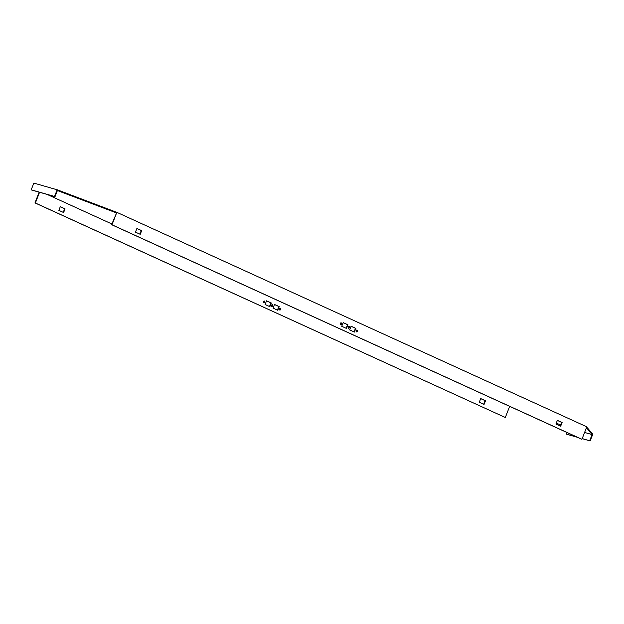 <?xml version="1.0" encoding="UTF-8"?>
<svg xmlns="http://www.w3.org/2000/svg" width="624" height="624" viewBox="0 0 624 624"><rect width="100%" height="100%" fill="white"/><g stroke="black" fill="none" stroke-linecap="round" stroke-linejoin="round"><path stroke-width="0.94" d="M586.794 426.816L116.844 212.332L111.992 224.788L111.602 224.679L581.552 439.171L581.935 439.28L586.794 426.816M586.7 427.066L592.8 434.179L590.171 440.918L582.215 438.578M31.2 189.821L54.538 196.451L57.166 189.712L57.4 190.546L57.642 189.93L33.829 183.082L31.2 189.821L31.676 190.039L55.013 196.669L57.4 190.546L116.22 212.831L116.844 212.332L111.602 224.679M57.642 189.93L116.454 212.222M586.459 427.682L592.082 434.577L592.324 433.961M560.758 424.913L556.249 423.205M54.538 196.451L55.013 196.669M589.696 440.7L592.082 434.577L584.602 432.448L592.082 434.577L592.8 434.179M590.171 440.918L582.184 438.649M577.489 437.315L566.834 434.288L566.358 434.07L566.966 432.51M577.013 437.096L566.358 434.07M509.66 406.357L505.315 417.495L35.365 203.011L39.546 192.278M39.156 192.161L34.975 202.901L505.315 417.495M63.242 212.363L64.654 208.744L60.263 206.739M483.686 404.258L485.098 400.639L480.706 398.635M263.796 302.741A0.936 0.741 105.9 0 0 264.287 301.018M279.661 309.988A0.936 0.741 105.9 0 0 280.153 308.256M274.451 304.496L278.842 306.501L277.43 310.12M272.22 304.637A0.936 0.741 -74.1 0 1 271.729 306.368M266.518 300.877L270.91 302.882L269.498 306.501M65.044 208.861L60.286 206.684L58.851 210.358L63.609 212.534L65.044 208.861L64.654 208.744M484.06 404.43L485.488 400.748L480.73 398.58L479.294 402.254L484.06 404.43M263.897 302.804A0.936 0.741 105.9 0 0 264.49 301.041A0.936 0.741 105.9 0 0 263.897 302.804M279.763 310.042A0.936 0.741 105.9 0 0 280.355 308.279A0.936 0.741 105.9 0 0 279.763 310.042M277.797 310.292L273.039 308.116L274.474 304.442L279.232 306.618L277.797 310.292M271.83 306.423A0.936 0.741 -74.1 0 1 272.423 304.66A0.936 0.741 -74.1 0 1 271.83 306.423M269.864 306.673L265.106 304.496L266.542 300.823L271.3 302.991L269.864 306.673M34.975 202.901L35.365 203.011M135.478 232.144L136.906 228.462L141.671 230.638L140.236 234.312L135.478 232.144M557.357 420.358L562.115 422.534L560.68 426.208L555.922 424.039L557.357 420.358M341.203 322.85A0.936 0.741 -74.1 0 1 340.61 324.613A0.936 0.741 -74.1 0 1 341.203 322.85M357.068 330.088A0.936 0.741 -74.1 0 1 356.476 331.859A0.936 0.741 -74.1 0 1 357.068 330.088M351.101 326.219L349.666 329.901L354.424 332.069L355.859 328.396L351.101 326.219M349.136 326.469A0.936 0.741 105.9 0 0 348.543 328.24A0.936 0.741 105.9 0 0 349.136 326.469M343.169 322.6L341.734 326.282L346.492 328.45L347.927 324.776L343.169 322.6M111.992 224.788L581.935 439.28M136.882 228.524L141.281 230.529L139.87 234.148M557.333 420.42L561.725 422.425L560.313 426.044M340.915 322.795A0.936 0.741 -74.1 0 1 340.423 324.527M356.78 330.041A0.936 0.741 -74.1 0 1 356.288 331.765M354.058 331.906L355.469 328.286L351.078 326.282M348.356 328.146A0.936 0.741 105.9 0 0 348.847 326.414M346.125 328.286L347.537 324.667L343.145 322.663M347.927 324.776L347.537 324.667M270.91 302.882L271.3 302.991M355.859 328.396L355.469 328.286M278.842 306.501L279.232 306.618M562.115 422.534L561.725 422.425M485.098 400.639L485.488 400.748M141.671 230.638L141.281 230.529M47.159 194.438L111.875 223.977L47.151 194.438"/></g></svg>
